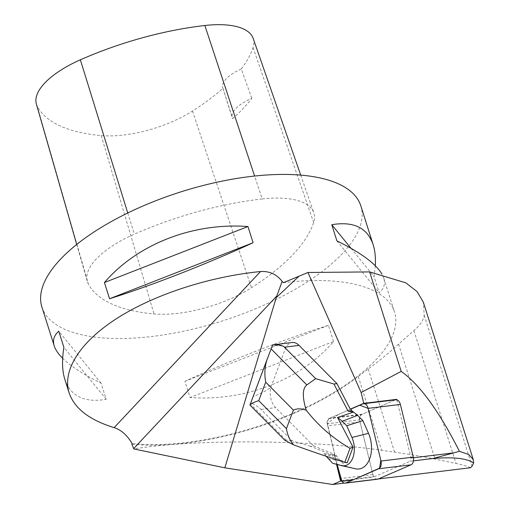 <?xml version="1.0" encoding="UTF-8"?>
<svg xmlns="http://www.w3.org/2000/svg" width="510" height="510" viewBox="0 0 510 510"><rect width="100%" height="100%" fill="white"/><g stroke="black" fill="none" stroke-linecap="round" stroke-linejoin="round"><path stroke-width="0.38" stroke-dasharray="2.55 1.91" d="M377.457 479.228A6.324 4.023 83.1 0 1 372.912 474.587L360.009 421.897A6.324 4.023 83.1 0 1 362.304 414.184L395.097 399.987A6.324 4.023 83.1 0 1 395.824 399.789M327.726 425.831L337.186 464.47L327.445 423.638L338.187 414.579L350.906 409.077L330.021 418.111A6.324 4.023 -96.9 0 0 327.726 425.831L360.009 421.897M413.451 460.861L410.104 461.269L373.556 477.086L341.636 480.968M378.369 478.947L344.25 483.104M396.805 399.859L411.06 458.056L410.104 461.269M395.46 399.834L361.054 414.726A4.214 2.684 83.1 0 0 359.524 419.87L373.416 476.614A4.214 2.684 83.1 0 0 373.556 477.086M470.551 467.727C467.217 466.216 462.385 464.795 456.048 463.475L435.068 459.121C422.975 456.616 409.485 454.295 394.587 452.153L381.646 450.292C310.59 439.709 193.143 439.065 133.811 448.934M411.06 458.056L413.412 457.77M131.873 444.191A168.096 68.104 162.4 0 0 358.237 376.495L368.201 368.966C379.746 360.493 389.869 352.206 398.578 344.091L413.897 330.595C419.953 325.52 423.396 320.427 424.218 315.301L423.351 302.232M283.375 282.693A167.299 67.779 -17.6 0 1 311.935 280.57A167.299 67.779 -17.6 0 1 394.498 311.98A167.299 67.779 -17.6 0 1 312.413 404.2A167.299 67.779 -17.6 0 1 132.147 443.604M324.424 453.6L324.028 453.524A33.15 21.095 -96.9 0 0 324.035 453.575L336.817 456.24L331.647 454.792L310.488 446.263L313.535 445.893L334.031 454.149L336.517 464.291M313.535 445.893L275.636 407.656A15.931 10.136 83.1 0 1 270.969 386.994L285.689 347.871A15.931 10.136 83.1 0 1 292.173 342.516M41.903 307.065A167.299 67.779 162.4 0 0 221.869 321.083A167.299 67.779 162.4 0 0 360.844 205.893M333.565 341.502L328.427 325.303C287.187 338.187 231.833 359.786 184.888 381.301L190.026 397.507C245.093 401.587 300.447 379.995 333.565 341.502L190.026 397.507M375.303 265.735L374.079 276.63L379.217 292.829C383.992 288.641 385.503 283.745 383.762 278.141L381.99 274.157M64.821 379.319C70.571 396.276 84.373 402.951 106.214 399.343L101.076 383.144C83.665 374.633 70.864 366.358 62.679 358.3M262.185 198.951A191.199 77.463 162.4 0 0 134.308 234.192A79.668 32.277 162.4 0 0 87.325 281.431A79.668 32.277 162.4 0 0 88.306 283.891A191.199 77.463 162.4 0 0 153.994 313.918A79.668 32.277 162.4 0 0 251.455 287.742A191.199 77.463 162.4 0 0 313.637 222.475A79.668 32.277 162.4 0 0 313.784 212.702A79.668 32.277 162.4 0 0 262.185 198.951L254.611 176.039M36.369 104.04A74.594 30.224 162.4 0 0 37.294 106.341A186.131 75.41 162.4 0 0 101.235 135.571A74.594 30.224 162.4 0 0 192.493 111.065A186.131 75.41 162.4 0 0 222.959 88.357L232.643 118.658A186.991 75.76 -17.6 0 0 251.812 98.347A31.869 12.909 162.4 0 0 232.254 117.727A31.869 12.909 162.4 0 0 232.643 118.658M253.164 38.371A74.594 30.224 162.4 0 1 253.03 47.526A186.131 75.41 162.4 0 1 241.268 68.958L251.812 98.347M241.268 68.958A31.869 12.909 162.4 0 0 222.781 87.879A31.869 12.909 162.4 0 0 222.959 88.357M350.988 248.287L374.079 276.63M336.906 240.898L379.217 292.829M101.076 383.144L58.765 331.213M106.214 399.343L63.903 347.412M328.427 325.303L184.888 381.301M334.031 454.149L334.643 454.078L327.229 423.804L359.524 419.87M350.906 409.077L328.759 418.659A4.214 2.684 -96.9 0 0 327.229 423.804M310.488 446.263L292.236 440.92L261.031 409.434C259.131 407.528 255.752 405.252 250.894 402.613L253.164 396.614C262.459 392.789 268.394 389.583 270.969 386.994M285.689 347.871C284.752 346.105 280.315 345.327 272.378 345.544L272.608 344.9M253.164 396.614L272.378 345.544M331.647 454.792L335.306 454.346L334.643 454.078M324.028 453.524L347.163 462.85M284.988 440.404L286.11 440.028L292.236 440.92M355.642 468.798A23.9 15.204 83.1 0 1 355.215 468.696L345.761 466.172L340.527 460.887L335.306 454.346M250.894 402.613L249.938 405.048M332.622 463.246L345.761 466.172M328.166 458.745L340.527 460.887M326.19 456.278L324.035 453.575M372.912 474.587L340.629 478.514M362.304 414.184L330.021 418.111M362.814 403.92L395.097 399.987M127.749 212.982L134.308 234.192M37.294 106.341L88.306 283.891M101.235 135.571L153.994 313.918M192.493 111.065L251.455 287.742M253.03 47.526L313.637 222.475M341.375 480.516L373.416 476.614M328.759 418.659L361.054 414.726M413.897 330.595L456.048 463.475M424.218 315.301L472.062 466.121M398.578 344.091L435.068 459.121M368.201 368.966L394.587 452.153M358.237 376.495L381.646 450.292M261.031 409.434L275.636 407.656M286.11 440.028L250.365 403.971M341.375 465.585L355.215 468.696M383.762 278.141L394.498 311.98M76.704 244.462L87.325 281.431M300.715 175.108L313.784 212.702M222.781 87.879L232.254 117.727"/><path stroke-width="0.76" d="M363.541 403.722L395.824 399.789A6.324 4.023 83.1 0 1 400.375 404.43L413.278 457.119A6.324 4.023 83.1 0 1 410.983 464.833L378.184 479.03A6.324 4.023 83.1 0 1 377.457 479.228L345.174 483.155A6.324 4.023 -96.9 0 0 345.901 482.957L378.7 468.767A6.324 4.023 -96.9 0 0 380.995 461.046L368.092 408.363A6.324 4.023 -96.9 0 0 363.541 403.722A6.324 4.023 -96.9 0 0 362.814 403.92L350.293 409.147L336.957 383.628L299.058 345.397A15.931 10.136 83.1 0 0 292.173 342.516L272.506 344.913M315.658 378.662L306.835 384.935C302.366 388.499 302.175 396.933 306.249 410.244C318.336 425.665 332.934 438.364 350.038 448.335L353.054 447.181L347.163 462.85L344.766 462.353C326.151 456.399 308.99 450.521 293.282 444.714L284.988 440.404L249.938 405.048L272.582 344.958C278.594 344.531 282.553 345.27 284.446 347.176L315.658 378.662L333.91 384.005L348.075 411.117L351.741 410.671L350.906 409.077L359.824 405.214L368.092 408.382L380.804 460.281L379.599 468.161L352.773 479.986L341.885 481.344L337.186 464.47L340.629 478.514A6.324 4.023 -96.9 0 0 345.174 483.155M413.451 460.861L433.162 458.458C453.645 456.858 467.134 458.375 473.631 463.023L472.062 466.121L470.551 467.727L378.369 478.947M341.636 480.968L340.648 481.089A4.214 2.684 83.1 0 1 340.514 480.618L341.375 480.516M344.25 483.104L332.762 484.5L340.648 481.089M350.293 409.147L363.471 403.448L396.372 399.445A4.214 2.684 83.1 0 1 396.678 399.343L396.805 399.859M396.372 399.445L395.46 399.834M332.762 484.5L224.821 467.823L133.811 448.934L131.873 444.191L132.147 443.604C127.175 435.215 121.17 429.892 114.138 427.641L260.553 271.53C269.433 270.995 276.618 274.265 282.119 281.354L276.235 297.642L224.821 467.823M413.412 457.77L453.945 452.835L459.433 451.318C439.065 411.117 419.653 384.476 401.204 371.407L361.118 392.509L307.938 272.487L283.375 282.693L282.119 281.354M396.678 399.343L363.77 403.346L361.118 392.509M473.318 459.746L423.351 302.232L417.103 291.599L405.813 282.84L369.642 271.913L307.938 272.487M336.517 464.291L340.514 480.618M381.99 274.157C375.864 263.727 360.838 252.641 336.906 240.898L331.768 224.7C353.615 221.085 367.41 227.76 373.161 244.723L360.844 205.893A167.299 67.779 162.4 0 0 278.281 174.484A167.299 67.779 162.4 0 0 110.6 221.946A167.299 67.779 162.4 0 0 41.903 307.065L54.219 345.895C52.479 340.291 53.99 335.395 58.765 331.213L63.903 347.412C61.837 360.136 62.143 370.77 64.821 379.319L69.099 392.802C74.403 408.408 89.416 420.023 114.138 427.641M260.553 271.53C209.463 276.618 155.167 294.232 117.746 317.851C80.503 341.522 62.01 370.018 69.099 392.802M109.554 298.739L104.416 282.534C137.534 244.048 192.888 222.449 247.956 226.536L253.094 242.734C206.148 264.256 150.794 285.849 109.554 298.739L253.094 242.734M373.161 244.723C375.035 250.665 375.749 257.671 375.303 265.735M62.679 358.3C58.293 353.94 55.469 349.803 54.219 345.895M300.715 175.108L253.164 38.371A74.594 30.224 162.4 0 0 204.854 25.5A186.131 75.41 162.4 0 0 80.37 59.81A74.594 30.224 162.4 0 0 36.369 104.04L76.704 244.462M331.768 224.7L350.988 248.287M104.416 282.534L247.956 226.536M401.204 371.407L369.642 271.913M433.162 458.458L453.945 452.835M459.433 451.318L468.83 454.569L473.274 459.625L473.631 463.023M333.91 384.005L336.957 383.628M350.038 448.335L344.766 462.353M306.249 410.244C301.391 408.44 297.107 408.389 293.403 410.104L286.441 428.617C287.302 434.488 289.584 439.856 293.282 444.714M348.075 411.117L353.449 412.029L337.563 417.543L353.054 447.181M351.741 410.671L357.65 415.363L362.89 420.642L368.52 433.328A23.9 15.204 83.1 0 1 369.763 458.605A23.9 15.204 83.1 0 1 355.642 468.798L341.713 465.668A18.991 12.081 83.1 0 1 341.375 465.585L332.622 463.246L326.19 456.278M267.214 359.085C264.741 366.308 264.237 374.002 265.71 382.162L258.748 400.675C253.572 402.345 250.665 403.716 250.027 404.781M357.65 415.363L342.274 421.241L337.594 417.531L338.085 417.288M342.274 421.241L346.736 425.742L362.89 420.642M346.736 425.742L351.945 437.491A18.991 12.081 83.1 0 1 352.939 457.572A18.991 12.081 83.1 0 1 341.713 465.668M410.983 464.833L378.7 468.767M345.901 482.957L378.184 479.03M400.375 404.43L368.092 408.363M380.995 461.046L413.278 457.119M133.69 448.564L276.834 295.947M298.892 276.331L276.235 297.642M204.854 25.5L254.611 176.039M80.37 59.81L127.749 212.982M284.446 347.176L299.058 345.397M293.403 410.104L265.71 382.162M258.748 400.675L286.441 428.617M250.034 404.761L267.17 359.219M271.09 348.878L306.835 384.935M351.945 437.491L368.52 433.328"/></g></svg>
